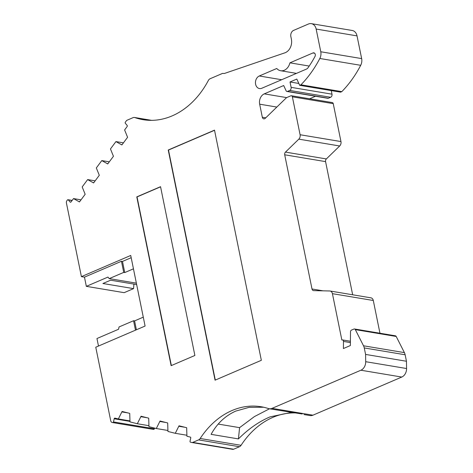 <?xml version="1.0" encoding="UTF-8"?>
<svg xmlns="http://www.w3.org/2000/svg" width="473" height="473" viewBox="0 0 473 473"><rect width="100%" height="100%" fill="white"/><g stroke="black" fill="none" stroke-linecap="round" stroke-linejoin="round"><path stroke-width="0.71" d="M285.396 52.633A10.607 8.201 99.5 0 1 284.864 52.834L224.716 73.362A4.08 3.151 -80.5 0 1 223.469 73.469A4.08 3.151 -80.5 0 1 223.274 73.427A2.448 1.892 99.5 0 0 223.15 73.404A2.448 1.892 99.5 0 0 222.28 73.516L210.16 78.719A4.08 3.151 99.5 0 0 208.345 80.487A81.61 63.063 -80.5 0 1 143.047 119.681A81.61 63.063 -80.5 0 1 134.888 117.582A4.08 3.151 99.5 0 0 134.48 117.475A4.08 3.151 99.5 0 0 133.025 117.665L127.172 120.177A2.448 1.892 99.5 0 0 126.309 120.887L125.369 122.146A0.816 0.633 99.5 0 0 125.357 123.293L127.131 125.422A0.816 0.633 -80.5 0 1 127.119 126.563L124.606 129.939L127.58 137.282L121.88 144.945L115.932 141.587L110.463 148.936L113.443 156.285L107.738 163.942L101.796 160.589L96.321 167.939L99.3 175.282L93.601 182.939L87.653 179.586L82.184 186.936L85.158 194.279L79.458 201.936L73.51 198.583L70.997 201.959A0.816 0.633 -80.5 0 1 70.099 202.036L68.325 199.908A0.816 0.633 99.5 0 0 67.426 199.99L66.947 200.635A2.448 1.892 99.5 0 0 66.427 203.023L81.403 276.634L130.731 255.461L145.093 326.045L95.765 347.217L110.741 420.828A2.448 1.892 99.5 0 0 112.071 422.424L112.71 422.584A0.816 0.633 99.5 0 0 113.496 421.946L114.194 418.753A0.816 0.633 -80.5 0 1 114.974 418.114L118.351 418.96L122.081 411.451L129.732 413.378L129.986 421.892L137.33 423.743L141.06 416.234L148.711 418.162L148.965 426.676L156.309 428.526L160.045 421.017L167.69 422.945L167.945 431.459L175.288 433.309L179.025 425.795L186.675 427.722L186.924 436.242L190.294 437.087A0.816 0.633 -80.5 0 1 190.731 438.039L190.04 441.226A0.816 0.633 99.5 0 0 190.477 442.178L191.742 442.497A2.448 1.892 99.5 0 0 191.855 442.521A2.448 1.892 99.5 0 0 192.73 442.409L198.583 439.896A4.08 3.151 99.5 0 0 200.18 438.495A81.61 63.063 -80.5 0 1 232.042 410.517A81.61 63.063 -80.5 0 1 261.102 406.745A81.61 63.063 -80.5 0 1 268.416 408.554A8.159 6.309 99.5 0 0 269.149 408.737A8.159 6.309 99.5 0 0 272.052 408.359L360.899 370.223A8.159 6.309 99.5 0 0 365.7 361.697L365.582 354.419L364.257 347.939A8.159 6.309 99.5 0 0 363.518 345.787L355.324 329.628A1.638 1.265 99.5 0 0 354.508 328.977A1.638 1.265 99.5 0 0 353.922 329.054L351.457 330.113A1.62 1.248 99.5 0 0 350.511 331.603L350.357 345.55L343.404 348.536L343.487 341.423A1.632 1.259 99.5 0 0 342.482 339.927A1.632 1.259 99.5 0 0 341.902 340.004A1.632 1.259 99.5 0 0 341.855 340.028L332.424 293.668A4.026 3.11 99.5 0 0 330.042 291.001A4.026 3.11 99.5 0 0 329.693 290.972L313.658 290.629A2.448 1.892 -80.5 0 1 313.451 290.605A2.448 1.892 -80.5 0 1 312.003 288.985L284.699 154.789A2.448 1.892 -80.5 0 1 285.473 152.105L298.806 139.151A4.026 3.11 99.5 0 0 300.089 134.734L292.373 96.817A1.632 1.259 99.5 0 0 291.409 95.741A1.632 1.259 99.5 0 0 290.83 95.812L286.508 97.669L265.241 118.327A2.448 1.892 -80.5 0 1 263.763 118.847A2.448 1.892 -80.5 0 1 262.32 117.227L259.665 104.184A8.159 6.309 -80.5 0 1 264.271 93.867L283.682 85.53L286.1 90.769A1.632 1.259 99.5 0 0 286.945 91.466A1.632 1.259 99.5 0 0 287.525 91.395L289.736 90.444A2.448 1.892 99.5 0 0 291.12 87.345L290.026 81.977L296.813 79.062L299.705 85.329L300.94 84.803A102.192 78.967 99.5 0 0 319.819 58.481A8.159 6.309 99.5 0 0 320.777 51.764L316.153 29.054A8.159 6.309 99.5 0 0 311.329 23.65A8.159 6.309 99.5 0 0 308.426 24.028L293.615 30.384A4.896 3.784 99.5 0 0 290.854 36.575L291.392 39.212A10.607 8.201 99.5 0 1 285.396 52.633M263.638 407.235L249.111 407.342L235.66 411.12C225.142 415.891 216.965 423.637 211.112 434.35L238.427 438.914C248.42 428.934 258.968 421.585 270.071 416.873L291.953 412.279M295.956 412.947A81.61 63.063 -80.5 0 0 272.915 417.346A81.61 63.063 -80.5 0 0 241.053 445.324A4.08 3.151 99.5 0 1 239.456 446.725L233.603 449.238A2.448 1.892 99.5 0 1 232.728 449.35A2.448 1.892 99.5 0 1 232.615 449.326M302.176 413.987L269.149 408.737M143.284 317.158L134.58 320.901L133.557 320.729L119.048 326.955L118.552 329.255L96.959 338.52L98.49 346.047M354.508 328.977L395.381 335.806A1.638 1.265 99.5 0 1 396.197 336.457L404.397 352.616A8.159 6.309 99.5 0 1 405.136 354.768L406.455 361.254L406.573 368.526A8.159 6.309 99.5 0 1 401.772 377.052L312.931 415.188A8.159 6.309 99.5 0 1 310.022 415.566L304.027 414.561M311.329 23.65L352.202 30.479A8.159 6.309 99.5 0 1 357.026 35.883L361.65 58.593A8.159 6.309 99.5 0 1 360.698 65.309A102.192 78.967 99.5 0 1 341.813 91.632L340.578 92.158L299.705 85.329M331.266 90.603L331.993 94.18A2.448 1.892 99.5 0 1 330.609 97.272L328.398 98.224A1.632 1.259 99.5 0 1 327.819 98.295L286.945 91.466M315.521 96.244L309.608 98.78M291.409 95.741L332.283 102.57A1.632 1.259 99.5 0 1 333.246 103.646L340.962 141.563A4.026 3.11 99.5 0 1 339.679 145.986L326.352 158.934A2.448 1.892 -80.5 0 0 325.572 161.618L352.663 294.785M330.042 291.001L370.915 297.83A4.026 3.11 99.5 0 1 373.298 300.497L379.955 333.229M154.523 428.077L154.369 428.775A0.816 0.633 99.5 0 1 153.589 429.413L112.793 422.596M136.65 284.557L110.605 280.205L102.919 283.504L133.569 288.625L133.93 284.102M133.569 288.625L124.151 292.669L86.34 286.354L107.933 277.083L109.216 278.621L123.725 272.395L121.46 261.267L84.472 277.148L86.34 286.354M261.338 360.308L214.511 130.146L168.24 150.006L215.067 380.174L261.338 360.308M171.125 365.664L194.882 355.465L160.542 186.681L136.786 196.88L171.125 365.664M312.955 52.952A2.448 1.892 99.5 0 1 313.83 52.84A2.448 1.892 99.5 0 1 314.971 56.506A95.664 73.924 99.5 0 1 308.006 67.799A4.08 3.151 99.5 0 1 306.504 69.064L261.788 88.256A6.527 5.043 99.5 0 1 259.464 88.557A6.527 5.043 99.5 0 1 255.45 82.781A6.527 5.043 99.5 0 1 259.293 75.987L276.764 68.484A10.199 7.881 -80.5 0 0 280.649 70.731A10.199 7.881 -80.5 0 0 289.931 62.832L312.955 52.952L314.616 53.23M146.926 417.712L140.96 416.713M148.918 425.682L137.33 423.743M127.947 412.929L121.981 411.93M129.939 420.899L118.351 418.96M131.187 257.702L122.483 261.439L124.742 272.566L133.451 268.83M124.742 272.566L123.725 272.395M136.366 283.156L109.216 278.621M84.472 277.148L81.403 276.634M81.019 199.837L73.51 198.583M79.641 201.693L79.192 201.616M95.162 180.84L87.653 179.586M93.784 182.696L93.335 182.619M109.304 161.843L101.796 160.589M107.921 163.693L107.472 163.623M123.447 142.846L115.932 141.587M122.064 144.697L121.614 144.626M341.813 91.632L300.94 84.803M298.835 83.449L290.026 81.977M406.455 361.254L365.582 354.419M184.884 427.273L178.918 426.279M186.876 435.243L175.288 433.309M165.905 422.49L159.939 421.496M167.897 430.465L156.309 428.526M309.212 66.054L289.931 62.832M218.23 424.08L239.586 427.645L238.427 438.914M239.586 427.645L254.409 416.595L269.492 408.79M122.483 261.439L121.46 261.267M135.479 330.172L133.557 320.729M134.58 320.901L136.384 329.782M160.566 186.823L137.04 196.922L171.356 365.564M214.541 130.288L168.494 150.053L215.292 380.073M241.053 445.324L200.18 438.495M350.392 342.576L343.487 341.423M72.062 200.534L68.325 199.908M129.963 421.39L114.194 418.753M312.931 415.188L272.052 408.359M151.443 120.349L134.888 117.582M223.676 73.492L223.274 73.427M401.772 377.052L360.899 370.223M154.369 428.775L113.496 421.946M70.79 202.154L70.099 202.036M357.026 35.883L316.153 29.054M361.65 58.593L320.777 51.764M360.698 65.309L319.819 58.481M331.993 94.18L291.12 87.345M330.609 97.272L289.736 90.444M328.398 98.224L287.525 91.395M286.656 97.604L264.271 93.867M276.841 107.058L259.665 104.184M265.773 117.807L262.32 117.227M333.246 103.646L292.373 96.817M340.962 141.563L300.089 134.734M339.679 145.986L298.806 139.151M326.352 158.934L285.473 152.105M325.572 161.618L284.699 154.789M323.018 290.83L312.003 288.985M373.298 300.497L332.424 293.668M396.197 336.457L355.324 329.628M404.397 352.616L363.518 345.787M405.136 354.768L364.257 347.939M406.573 368.526L365.7 361.697M239.456 446.725L198.583 439.896M233.603 449.238L192.73 442.409M281.666 79.724L259.293 75.987M350.404 341.252L342.482 339.927M72.15 200.41L68.006 199.718M153.624 429.425L112.751 422.596M151.656 120.349L134.48 117.475M223.729 73.498L223.15 73.404M232.728 449.35L191.855 442.521M296.465 73.374L280.649 70.731"/></g></svg>
